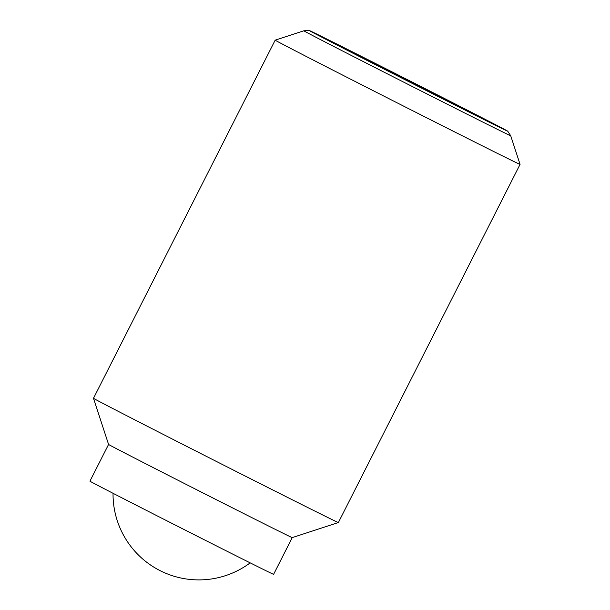 <?xml version="1.0" encoding="UTF-8"?>
<svg xmlns="http://www.w3.org/2000/svg" width="610" height="610" viewBox="0 0 610 610"><rect width="100%" height="100%" fill="white"/><g stroke="black" fill="none" stroke-linecap="round" stroke-linejoin="round"><path stroke-width="0.91" d="M507.733 131.188A111.279 0.58 26.9 0 0 480.184 116.769A111.279 0.58 26.9 0 0 372.062 61.762A111.279 0.58 26.9 0 0 309.262 30.5A111.279 0.58 26.9 0 0 336.804 44.934A111.279 0.58 26.9 0 0 445.765 100.36A111.279 0.58 26.9 0 0 507.733 131.188L510.7 135.74A115.992 0.61 -153.1 0 1 510.7 135.748A115.992 0.61 -153.1 0 1 478.789 120.056A115.992 0.61 -153.1 0 1 332.541 45.834A115.992 0.61 -153.1 0 1 303.826 30.797L275.186 40.153A137.296 0.717 26.9 0 0 275.179 40.161A137.296 0.717 26.9 0 0 349.385 78.545A137.296 0.717 26.9 0 0 482.289 145.813A137.296 0.717 26.9 0 0 520.063 164.395A137.296 0.717 26.9 0 0 520.063 164.387L338.375 522.534A137.296 0.717 26.9 0 0 338.375 522.534A137.296 0.717 26.9 0 1 300.6 503.951A137.296 0.717 26.9 0 1 167.986 436.829A137.296 0.717 26.9 0 1 93.49 398.299A137.296 0.717 26.9 0 0 93.49 398.299L108.572 444.438A102.976 0.541 26.9 0 0 108.572 444.438A102.976 0.541 26.9 0 0 164.441 473.337A102.976 0.541 26.9 0 0 263.901 523.677A102.976 0.541 26.9 0 0 292.228 537.616L338.367 522.534M108.572 444.438L89.937 481.168A102.976 0.541 26.9 0 0 145.584 509.96A102.976 0.541 26.9 0 0 245.266 560.407A102.976 0.541 26.9 0 0 273.6 574.346L292.228 537.616M428.281 90.44L477.157 115.572L457.378 105.987L339.831 46.124L428.281 90.44L427.945 91.103M359.61 55.716L359.374 56.181M303.826 30.797A115.992 0.61 -153.1 0 1 303.833 30.797L309.262 30.5M113.041 493.292A85.812 85.812 0 0 0 250.169 562.862M510.7 135.748L520.063 164.387M275.179 40.161L93.49 398.292"/></g></svg>
